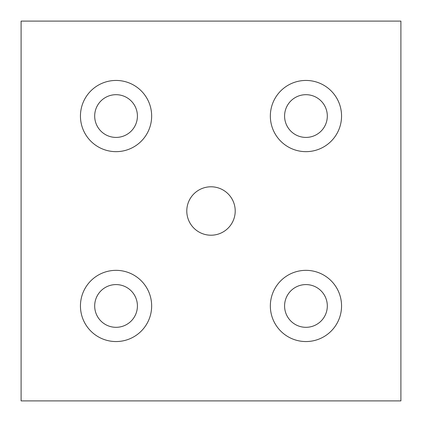 <?xml version="1.0" encoding="UTF-8"?>
<svg xmlns="http://www.w3.org/2000/svg" width="422" height="422" viewBox="0 0 422 422"><rect width="100%" height="100%" fill="white"/><g stroke="black" fill="none" stroke-linecap="round" stroke-linejoin="round"><path stroke-width="0.63" d="M116.05 80.444A35.606 35.606 0 0 0 80.444 116.05A35.606 35.606 0 0 0 116.05 151.656A35.606 35.606 0 0 0 151.656 116.05A35.606 35.606 0 0 0 116.05 80.444M305.95 80.444A35.606 35.606 0 0 0 270.344 116.05A35.606 35.606 0 0 0 305.95 151.656A35.606 35.606 0 0 0 341.556 116.05A35.606 35.606 0 0 0 305.95 80.444M305.95 270.344A35.606 35.606 0 0 0 270.344 305.95A35.606 35.606 0 0 0 305.95 341.556A35.606 35.606 0 0 0 341.556 305.95A35.606 35.606 0 0 0 305.95 270.344M116.05 270.344A35.606 35.606 0 0 0 80.444 305.95A35.606 35.606 0 0 0 116.05 341.556A35.606 35.606 0 0 0 151.656 305.95A35.606 35.606 0 0 0 116.05 270.344M211 186.788A24.212 24.212 0 0 0 186.788 211A24.212 24.212 0 0 0 211 235.212A24.212 24.212 0 0 0 235.212 211A24.212 24.212 0 0 0 211 186.788M116.05 327.314A21.364 21.364 0 0 1 94.686 305.95A21.364 21.364 0 0 1 116.05 284.586A21.364 21.364 0 0 1 137.414 305.95A21.364 21.364 0 0 1 116.05 327.314M305.95 327.314A21.364 21.364 0 0 1 284.586 305.95A21.364 21.364 0 0 1 305.95 284.586A21.364 21.364 0 0 1 327.314 305.95A21.364 21.364 0 0 1 305.95 327.314M305.95 137.414A21.364 21.364 0 0 1 284.586 116.05A21.364 21.364 0 0 1 305.95 94.686A21.364 21.364 0 0 1 327.314 116.05A21.364 21.364 0 0 1 305.95 137.414M116.05 137.414A21.364 21.364 0 0 1 94.686 116.05A21.364 21.364 0 0 1 116.05 94.686A21.364 21.364 0 0 1 137.414 116.05A21.364 21.364 0 0 1 116.05 137.414M400.9 400.9L400.9 21.1L21.1 21.1L21.1 400.9L400.9 400.9"/></g></svg>
